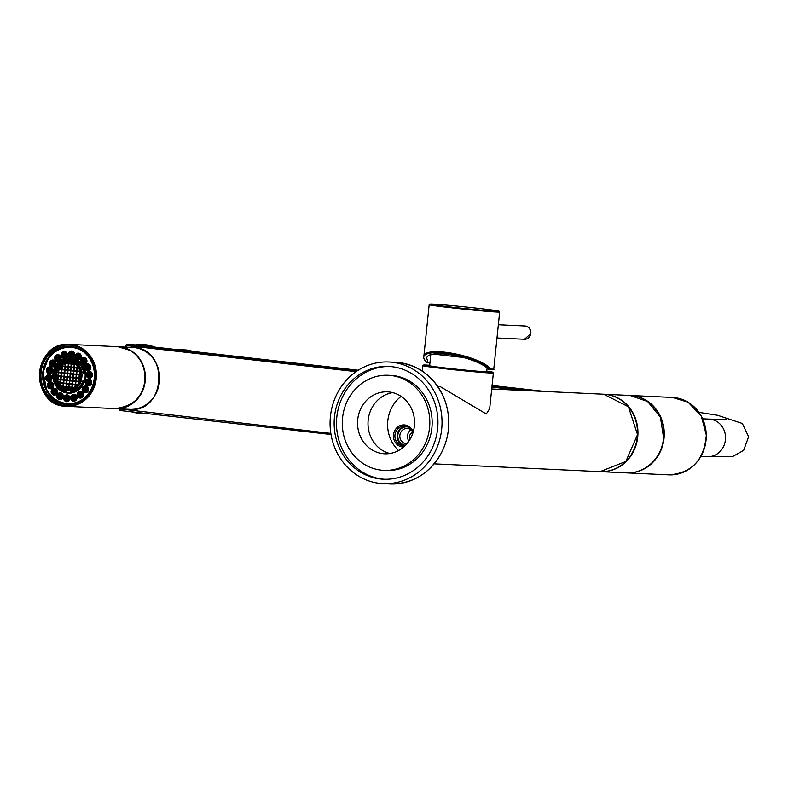 <?xml version="1.0" encoding="UTF-8"?>
<svg xmlns="http://www.w3.org/2000/svg" width="788" height="788" viewBox="0 0 788 788"><rect width="100%" height="100%" fill="white"/><g stroke="black" fill="none" stroke-linecap="round" stroke-linejoin="round"><path stroke-width="1.18" d="M410.991 429.893A7.663 7.043 -87.3 0 0 408.903 441.142M489.673 408.696L486.255 413.995L440.177 386.563L437.744 386.445M403.653 447.042A11.071 10.175 92.7 0 1 393.527 437.379A11.071 10.175 92.7 0 1 401.25 425.234A11.071 10.175 92.7 0 1 413.188 432.06M401.112 396.384A34.327 31.55 -87.3 0 0 398.57 450.559M405.534 445.279A9.21 8.461 92.7 0 1 397.822 435.262A9.21 8.461 92.7 0 1 407.199 426.938A9.21 8.461 92.7 0 1 408.391 427.165M405.623 426.16A9.968 9.161 -87.3 0 0 397.103 435.666A9.968 9.161 -87.3 0 0 404.697 445.929M412.863 433.104A9.968 9.161 -87.3 0 0 404.539 426.042A9.968 9.161 -87.3 0 0 394.946 435.262A9.968 9.161 -87.3 0 0 403.052 445.9A9.968 9.161 -87.3 0 0 403.604 445.949A9.968 9.161 -87.3 0 0 404.894 445.909M406.894 443.782A7.663 7.043 92.7 0 1 406.5 443.772A7.663 7.043 92.7 0 1 399.831 435.794A7.663 7.043 92.7 0 1 407.219 428.475A7.663 7.043 92.7 0 1 407.652 428.505A7.663 7.043 92.7 0 1 411.878 430.711M409.76 439.822C408.785 436.463 409.74 433.981 412.626 432.356M486.757 371.424A29.806 0.719 -174.1 0 1 487.831 371.749A29.806 0.719 -174.1 0 1 485.418 371.769A29.806 0.719 -174.1 0 1 452.519 368.794A29.806 0.719 -174.1 0 1 428.554 365.622A29.806 0.719 -174.1 0 1 429.667 365.524M151.788 346.75A34.327 31.55 -87.3 0 0 141.948 344.543A34.327 31.55 -87.3 0 0 135.703 344.927M131.3 411.789A34.327 31.55 -87.3 0 0 138.727 413.119A34.327 31.55 -87.3 0 0 142.431 413.05M154.537 347.065A34.327 31.55 -87.3 0 0 144.214 344.651L141.948 344.543M138.727 413.119L140.993 413.217A34.327 31.55 -87.3 0 0 143.859 413.217M149.809 346.523A33.884 31.136 -87.3 0 0 137.348 345.114M134.167 412.114A33.884 31.136 -87.3 0 0 139.23 412.685M414.37 426.042A30.998 28.496 92.7 0 1 384.603 453.789A30.998 28.496 92.7 0 1 357.585 421.491A30.998 28.496 92.7 0 1 387.499 391.853A30.998 28.496 92.7 0 1 414.37 426.042M342.553 417.876A47.605 43.764 92.7 0 1 388.277 375.265A47.605 43.764 92.7 0 1 429.765 424.87A47.605 43.764 92.7 0 1 383.825 470.377A47.605 43.764 92.7 0 1 342.553 417.876M389.853 453.504A30.998 28.496 92.7 0 1 368.183 420.093A30.998 28.496 92.7 0 1 392.7 392.621M441.684 429.145A60.893 55.968 92.7 0 1 383.204 483.655A60.893 55.968 92.7 0 1 330.142 420.201A60.893 55.968 92.7 0 1 388.898 361.988A60.893 55.968 92.7 0 1 441.684 429.145M334.467 416.951A56.47 51.9 92.7 0 1 388.691 366.42A56.47 51.9 92.7 0 1 437.892 425.254A56.47 51.9 92.7 0 1 383.411 479.222A56.47 51.9 92.7 0 1 334.467 416.951M388.277 375.265L390.631 375.374A47.605 43.764 92.7 0 1 432.11 424.978A47.605 43.764 92.7 0 1 386.179 470.485L383.825 470.377M384.583 479.271A56.47 51.9 92.7 0 1 336.821 417.059A56.47 51.9 92.7 0 1 389.873 366.489M499.671 311.979A35.43 0.857 -174.1 0 1 496.795 312.018A35.43 0.857 -174.1 0 1 457.267 308.433A35.43 0.857 -174.1 0 1 429.184 304.69L429.687 304.089L435.419 304.217C449.111 305.114 479.872 308.335 491.249 309.901L499.326 311.299L499.671 311.979L493.781 369.011A35.43 0.857 -174.1 0 1 490.944 369.05L488.806 369.483C476.641 356.925 427.904 348.02 426.702 358.126L428.12 362.579L426.702 362.411C408.913 345.124 476.011 352.748 490.225 369.641L490.944 369.05C479.311 355.339 423.205 345.075 423.806 356.737L423.806 356.737C423.323 357.309 424.18 359.151 426.367 362.244M426.702 362.411L426.209 361.692M428.12 362.579A33.214 0.798 -174.1 0 1 429.962 362.677M487.053 368.577A33.214 0.798 -174.1 0 1 487.939 368.705M490.629 369.533A33.214 0.798 -174.1 0 1 488.806 369.483M463.797 357.486A28.693 0.69 -174.1 0 1 436.946 354.452A28.693 0.69 -174.1 0 1 434.158 354.058M429.687 365.386A31.884 0.768 5.9 0 0 426.475 365.396A31.884 0.768 5.9 0 0 458.114 369.434A31.884 0.768 5.9 0 0 489.909 371.946A31.884 0.768 5.9 0 0 486.767 371.286M487.102 368.045L486.738 371.621A28.693 0.69 -174.1 0 1 467.432 370.281A28.693 0.69 -174.1 0 1 435.675 366.775A28.693 0.69 -174.1 0 1 429.647 365.721L430.77 354.836M41.075 372.33A29.097 26.743 -87.3 0 0 66.29 404.421A29.097 26.743 -87.3 0 0 94.373 376.605A29.097 26.743 -87.3 0 0 69.019 346.287A29.097 26.743 -87.3 0 0 41.075 372.33M69.886 346.346A29.097 26.743 -87.3 0 0 42.818 372.409A29.097 26.743 -87.3 0 0 67.167 404.441M64.971 359.003A17.159 15.77 92.7 0 1 65.956 358.717A17.159 15.77 92.7 0 1 70.437 358.304A17.159 15.77 92.7 0 1 71.885 358.471A17.159 15.77 92.7 0 1 76.18 359.88A17.159 15.77 92.7 0 1 77.086 360.382A17.159 15.77 92.7 0 1 82.848 366.351A17.159 15.77 92.7 0 1 81.942 385.736A17.159 15.77 92.7 0 1 56.391 385.263A17.159 15.77 92.7 0 1 64.971 359.003L64.636 358.392L65.65 358.097A17.789 16.351 92.7 0 1 70.299 357.673L71.797 357.841A17.789 16.351 92.7 0 1 76.249 359.308L77.194 359.82A17.789 16.351 92.7 0 1 80.987 387.676A17.789 16.351 92.7 0 1 55.229 384.751A17.789 16.351 92.7 0 1 64.636 358.392A3.428 3.152 92.7 0 1 61.74 356.915M71.531 404.106A28.792 26.457 92.7 0 1 46.837 390.671A28.792 26.457 92.7 0 1 43.104 372.438A28.792 26.457 92.7 0 1 48.354 358.156A28.792 26.457 92.7 0 1 74.2 347.084M66.409 399.299A1.103 1.015 92.7 0 1 66.507 397.27M59.652 397.191A1.103 1.015 92.7 0 1 59.75 395.162M53.988 392.7A1.103 1.015 92.7 0 1 54.086 390.661M50.097 386.347A1.103 1.015 92.7 0 1 50.186 384.317M48.442 378.92A1.103 1.015 92.7 0 1 48.531 376.891M49.23 371.306A1.103 1.015 92.7 0 1 49.319 369.276M52.363 364.42A1.103 1.015 92.7 0 1 52.451 362.391M57.465 359.092A1.103 1.015 92.7 0 1 57.554 357.062M63.917 355.979A1.103 1.015 92.7 0 1 64.005 353.94M70.94 355.437A1.103 1.015 92.7 0 1 71.038 353.408M77.697 357.545A1.103 1.015 92.7 0 1 77.795 355.516M83.361 362.037A1.103 1.015 92.7 0 1 83.459 360.008M87.261 368.39A1.103 1.015 92.7 0 1 87.35 366.361M88.916 375.817A1.103 1.015 92.7 0 1 89.005 373.788M88.128 383.431A1.103 1.015 92.7 0 1 88.217 381.402M84.996 390.316A1.103 1.015 92.7 0 1 85.084 388.287M79.893 395.645A1.103 1.015 92.7 0 1 79.982 393.616M73.442 398.758A1.103 1.015 92.7 0 1 73.53 396.728M65.956 358.717L65.65 358.097A3.428 3.152 92.7 0 0 65.601 351.812A3.428 3.152 92.7 0 0 61.937 352.807M68.773 356.373A3.428 3.152 92.7 0 0 70.299 357.673L70.437 358.304M71.885 358.471L71.797 357.841A3.428 3.152 92.7 0 0 72.624 351.271A3.428 3.152 92.7 0 0 68.96 352.266M75.53 358.481A3.428 3.152 92.7 0 0 76.249 359.308L76.18 359.88M77.086 360.382L77.194 359.82A3.428 3.152 92.7 0 0 79.381 353.379A3.428 3.152 92.7 0 0 75.717 354.373M70.762 391.961L70.851 391.055A15.721 14.45 92.7 0 0 83.095 380.328L83.922 380.427A16.607 15.268 92.7 0 1 70.762 391.961M84.602 373.817L83.774 373.729A15.721 14.45 92.7 0 0 74.013 360.5L74.102 359.594A16.607 15.268 92.7 0 1 84.602 373.817M84.464 380.397L83.095 380.328M73.126 359.87L67.945 359.811L68.034 358.904A16.607 15.268 92.7 0 0 54.874 370.439L55.505 370.508M62.41 361.731A15.721 14.45 92.7 0 1 67.945 359.811M54.786 376.999L53.673 376.95M66.34 392.296L66.527 390.454L64.783 390.365L64.695 391.272A16.607 15.268 92.7 0 1 54.195 377.048L54.796 377.117M71.954 390.887A15.721 14.45 92.7 0 1 70.467 390.336M71.856 360.697A15.721 14.45 92.7 0 1 74.042 360.175M66.527 390.454L68.812 390.878M64.783 390.365A15.721 14.45 92.7 0 1 61.159 388.415M82.76 381.303L80.849 381.215A14.834 13.632 -87.3 0 0 81.755 372.497L82.11 372.537A15.169 13.948 92.7 0 0 73.885 361.396L73.806 361.741A14.834 13.632 -87.3 0 0 69.048 360.559A14.834 13.632 -87.3 0 0 65.808 360.835L67.709 360.569M65.808 360.835A14.834 13.632 -87.3 0 0 55.849 369.552L55.574 369.523A15.169 13.948 92.7 0 1 65.877 360.49M73.885 361.396L76.2 361.505M82.11 372.537L83.636 372.616M55.849 369.552A14.834 13.632 -87.3 0 0 54.953 378.27L54.667 378.23A15.169 13.948 92.7 0 0 62.892 389.37L62.892 389.026A14.834 13.632 -87.3 0 0 67.66 390.208A14.834 13.632 -87.3 0 0 70.9 389.932A14.834 13.632 -87.3 0 0 80.849 381.215L81.203 381.254A15.169 13.948 92.7 0 1 70.9 390.287L73.668 390.415M81.203 381.254L82.76 381.323M62.892 389.37L63.838 389.42M74.023 360.362A15.504 14.243 -87.3 0 0 72.329 360.717M70.94 390.356A15.504 14.243 -87.3 0 0 72.329 390.799M70.565 374.044L70.25 377.127L72.88 377.432L73.195 374.349L70.565 374.044M67.325 373.679L64.695 373.384L64.38 376.467L67.01 376.762L67.325 373.679M60.893 376.516L60.597 379.373L57.967 379.077L58.263 376.211L60.893 376.516M66.665 380.062L64.035 379.767L64.34 376.9L66.97 377.206L66.665 380.062M66.33 383.372L63.7 383.066L63.995 380.21L66.625 380.505L66.33 383.372M65.985 386.672L63.355 386.376L63.651 383.51L66.281 383.805L65.985 386.672M63.631 379.717L61.001 379.422L61.297 376.556L63.927 376.861L63.631 379.717M63.296 383.027L60.666 382.722L60.962 379.865L63.592 380.161L63.296 383.027M61.306 372.547L58.676 372.251L58.972 369.385L61.602 369.68L61.306 372.547M67.669 370.38L67.374 373.236L64.744 372.941L65.04 370.074L67.669 370.38M68.014 367.07L67.719 369.936L65.089 369.631L65.384 366.775L68.014 367.07M68.349 363.77L68.054 366.637L65.424 366.331L65.719 363.475L68.349 363.77M61.661 373.029L64.291 373.335L63.976 376.418L61.346 376.112L61.661 373.029M64.636 370.035L64.34 372.891L61.71 372.596L62.006 369.73L64.636 370.035M64.98 366.725L64.685 369.592L62.055 369.286L62.35 366.43L64.98 366.725M58.627 372.685L61.257 372.99L60.942 376.073L58.312 375.768L58.627 372.685M76.269 378.26L78.898 378.555L78.603 381.422L75.973 381.126L76.269 378.26M69.117 384.13L68.822 386.997L66.389 386.721L66.684 383.854L69.117 384.13M67.374 377.245L69.797 377.521L69.502 380.387L67.078 380.111L67.374 377.245M67.029 380.555L69.452 380.831L69.157 383.687L66.734 383.411L67.029 380.555M69.905 380.437L70.201 377.57L72.831 377.866L72.535 380.732L69.905 380.437L72.555 380.555M69.561 383.736L69.856 380.87L72.486 381.175L72.191 384.032L69.561 383.736L72.21 383.864M69.226 387.036L69.521 384.18L72.151 384.475L71.856 387.341L69.226 387.036L71.875 387.164M72.939 380.781L73.235 377.915L75.865 378.21L75.569 381.077L72.939 380.781L75.589 380.899M72.604 384.081L72.9 381.215L75.53 381.52L75.234 384.377L72.604 384.081L75.244 384.209M76.682 374.3L76.978 371.434L79.608 371.729L79.312 374.596L76.682 374.3L79.332 374.418M68.763 363.82L71.186 364.095L70.89 366.952L68.467 366.676L68.763 363.82M67.738 373.729L70.162 374.005L69.846 377.088L67.413 376.812L67.738 373.729M70.506 370.695L70.211 373.561L67.778 373.285L68.073 370.419L70.506 370.695M70.841 367.395L70.546 370.261L68.123 369.986L68.418 367.119L70.841 367.395M70.91 370.744L73.54 371.04L73.245 373.906L70.615 373.611L70.91 370.744M71.245 367.444L73.875 367.74L73.579 370.606L70.95 370.301L71.245 367.444M71.59 364.135L74.22 364.44L73.924 367.297L71.294 367.001L71.59 364.135M73.284 377.472L73.599 374.389L76.229 374.694L75.914 377.777L73.284 377.472L75.934 377.6M73.944 371.089L76.574 371.384L76.278 374.251L73.648 373.955L73.944 371.089M74.279 367.789L76.909 368.085L76.613 370.951L73.983 370.646L74.279 367.789M76.318 377.816L76.633 374.733L79.263 375.039L78.948 378.122L76.318 377.816L78.967 377.945M80.465 378.289L79.352 378.161L79.667 375.078L80.78 375.206M80.77 374.763L79.716 374.645L80.356 371.818M79.785 370.035L79.657 371.296L77.027 370.99L77.323 368.134L78.958 368.321M78.672 367.838L77.362 367.691L77.51 366.262M77.145 365.849L76.958 367.641L74.328 367.346L74.624 364.48L75.806 364.617M74.308 363.603L71.639 363.701L71.757 362.539M71.353 362.431L71.235 363.652L68.802 363.376L68.93 362.116A13.288 12.214 -87.3 0 0 68.526 362.125L68.398 363.327L65.818 362.549A13.288 12.214 -87.3 0 0 65.394 362.667L64.724 362.913A13.288 12.214 -87.3 0 0 63.917 363.268L65.315 363.426L65.02 366.282L62.39 365.987L62.597 364.007A13.288 12.214 -87.3 0 0 62.154 364.302L61.986 365.937L60.449 365.77A13.288 12.214 -87.3 0 0 60.075 366.174L61.947 366.381L61.651 369.247L59.021 368.942L59.189 367.267A13.288 12.214 -87.3 0 0 58.706 367.996L58.214 368.853A13.288 12.214 -87.3 0 0 57.997 369.276L58.568 369.336L58.273 372.202L56.992 372.054A13.288 12.214 -87.3 0 0 56.894 372.488L58.223 372.645L57.908 375.728L56.578 375.571A13.288 12.214 -87.3 0 0 56.578 376.024L57.859 376.162L57.563 379.028L56.992 378.959A13.288 12.214 -87.3 0 0 57.12 379.422L57.425 380.377A13.288 12.214 -87.3 0 0 57.751 381.195L57.928 379.511L60.558 379.816L60.262 382.673L58.391 382.466A13.288 12.214 -87.3 0 0 58.676 382.938L60.213 383.116L60.046 384.751A13.288 12.214 -87.3 0 0 60.41 385.145L60.617 383.165L63.247 383.461L62.951 386.327L61.553 386.169A13.288 12.214 -87.3 0 0 62.272 386.691L62.873 387.075A13.288 12.214 -87.3 0 0 63.257 387.302L65.946 387.115L65.818 388.317A13.288 12.214 -87.3 0 0 66.212 388.415L66.35 387.154L68.773 387.43L68.645 388.681M69.058 388.671L69.177 387.479L71.767 388.198M72.191 388.06L72.683 387.873M73.481 387.519L72.26 387.381L72.555 384.524L75.185 384.82L74.998 386.642M75.441 386.327L75.589 384.869L76.928 385.017M77.303 384.613L75.638 384.426L75.934 381.559L78.564 381.865L78.426 383.155M79.361 381.51L79.302 378.604L80.366 378.723M69.708 362.155L68.93 362.116M68.467 362.667L65.818 362.549M65.365 362.943L64.724 362.913M65.246 364.125L62.597 364.007M61.996 365.839L60.449 365.77M61.838 367.395L59.189 367.267M58.282 372.113L56.992 372.054M57.918 375.64L56.578 375.571M57.573 378.989L56.992 378.959M60.4 381.313L57.751 381.195M60.272 382.554L58.391 382.466M63.06 385.273L60.41 385.145M62.961 386.228L61.553 386.169M65.906 387.42L63.257 387.302M68.664 388.523L66.212 388.415M60.617 379.195L57.967 379.077M67.029 376.585L64.38 376.467M68.832 386.829L66.389 386.721M69.856 376.92L67.413 376.812M69.521 380.23L67.078 380.111M69.177 383.529L66.734 383.411M66.684 379.885L64.035 379.767M66.35 383.195L63.7 383.066M66.005 386.494L63.355 386.376M63.995 376.24L61.346 376.112M63.651 379.54L61.001 379.422M63.316 382.85L60.666 382.722M60.962 375.896L58.312 375.768M61.326 372.369L58.676 372.251M71.245 363.485L68.802 363.376M70.91 366.794L68.467 366.676M70.221 373.394L67.778 373.285M70.565 370.094L68.123 369.986M67.394 373.059L64.744 372.941M67.738 369.759L65.089 369.631M68.073 366.459L65.424 366.331M68.418 363.15L65.768 363.032M64.36 372.714L61.71 372.596M64.705 369.414L62.055 369.286M65.04 366.115L62.39 365.987M61.661 369.07L59.021 368.942M78.623 381.244L75.973 381.126M72.9 377.255L70.25 377.127M73.639 387.45L72.26 387.381M77.391 384.505L75.638 384.426M80.475 378.22L79.352 378.161M80.76 374.694L79.716 374.645M73.264 373.729L70.615 373.611M73.599 370.429L70.95 370.301M73.944 367.119L71.294 367.001M74.289 363.82L71.639 363.701M76.298 374.073L73.648 373.955M76.633 370.774L73.983 370.646M76.978 367.474L74.328 367.346M79.667 371.118L77.027 370.99M78.613 367.75L77.362 367.691M434.119 463.866L600.082 471.648A38.75 35.618 -87.3 0 0 637.472 434.602A38.75 35.618 -87.3 0 0 603.707 394.227L491.712 388.976M489.673 408.716L493.367 372.97A35.43 0.857 -174.1 0 1 458.035 370.183A35.43 0.857 -174.1 0 1 422.88 365.691L422.319 371.158M493.367 372.97L492.746 372.172L486.787 371.148A34.77 0.837 -174.1 0 1 481.025 371.66A34.77 0.837 -174.1 0 1 435.232 366.932A34.77 0.837 -174.1 0 1 429.696 365.248L424.161 365.002L422.88 365.691M668.835 474.869L626.618 472.889A38.75 35.618 -87.3 0 0 626.834 472.899A38.75 35.618 -87.3 0 0 664.264 433.085A38.75 35.618 -87.3 0 0 630.459 395.478A38.75 35.618 -87.3 0 0 630.242 395.468L672.46 397.447L688.111 402.225L701.251 415.985L706.314 435.065C704.295 459.946 691.805 473.214 668.835 474.869A38.75 35.618 -87.3 0 0 706.265 435.055A38.75 35.618 -87.3 0 0 672.46 397.447M129.734 409.366C166.445 412.991 169.528 347.262 132.64 347.429A30.998 28.496 -87.3 0 1 159.649 379.737A30.998 28.496 -87.3 0 1 129.734 409.366L113.502 408.539A30.998 28.496 -87.3 0 0 115.452 408.696A30.998 28.496 -87.3 0 0 145.189 381.274A30.998 28.496 -87.3 0 0 122.396 347.272M184.924 349.882L192.567 351.389A30.998 28.496 -87.3 0 0 185.968 349.951A30.998 28.496 -87.3 0 0 184.924 349.882L175.36 349.439M388.898 361.988L395.606 362.303A60.893 55.968 92.7 0 1 448.392 429.46A60.893 55.968 92.7 0 1 389.912 483.97L383.204 483.655M496.253 311.29A34.77 0.837 -174.1 0 1 436.769 305.311A34.77 0.837 -174.1 0 1 460.468 306.424A34.77 0.837 -174.1 0 1 496.253 311.29M525.084 325.986L528.364 327.207L530.491 330.113L530.866 333.531L524.453 339.264A6.639 6.107 -87.3 0 0 524.749 339.264A6.639 6.107 -87.3 0 0 530.876 332.753A6.639 6.107 -87.3 0 0 525.084 325.986L498.351 324.735M125.913 347.114L126.08 345.489A1.103 1.015 -87.3 0 1 127.144 344.474A1.103 1.103 0 0 0 125.991 345.469L126.08 345.469M330.842 433.4L119.53 408.893M120.111 408.913L120.367 410.538A1.103 1.015 92.7 0 1 119.48 409.346M120.377 410.548L331.019 434.503L120.377 410.548A1.103 1.103 0 0 1 119.392 409.327L119.441 408.883M135.073 344.849L358.215 370.232L135.053 344.849A1.103 1.015 -87.3 0 0 134.925 344.839M492.076 385.46L544.892 391.469L492.076 385.46M126.494 347.144L126.661 345.558L356.077 371.66M491.909 387.105L519.962 390.296M125.824 347.114L125.991 345.469L127.203 344.484L357.525 370.675M492.027 385.982L537.052 391.104M127.203 344.484L135.053 344.849A1.103 1.103 0 0 0 134.984 344.849L127.144 344.474A1.103 1.015 -87.3 0 1 127.203 344.484M626.401 472.879L600.298 471.657A38.75 35.618 -87.3 0 0 600.515 471.667A38.75 35.618 -87.3 0 0 637.728 436.985A38.75 35.618 -87.3 0 0 604.14 394.246A38.75 35.618 -87.3 0 0 603.923 394.236L630.026 395.458L647.628 401.506L660.452 417.335L663.644 438.197C662.068 450.825 656.305 460.547 646.347 467.373C640.181 471.322 633.532 473.164 626.401 472.879A38.75 35.618 -87.3 0 0 663.614 438.197A38.75 35.618 -87.3 0 0 630.026 395.458M700.916 456.419L707.358 456.715A18.823 17.297 -87.3 0 0 725.512 438.729A18.823 17.297 -87.3 0 0 709.111 419.118L702.679 418.812M96.234 378.585A30.998 28.496 -87.3 0 0 69.364 344.395A30.998 28.496 -87.3 0 0 39.449 374.034A30.998 28.496 -87.3 0 0 66.468 406.332A30.998 28.496 -87.3 0 0 96.234 378.585M144.775 380.86A30.998 28.496 -87.3 0 0 117.904 346.671L69.364 344.395C32.663 340.78 29.58 406.5 66.468 406.332L114.999 408.608A30.998 28.496 -87.3 0 0 144.775 380.86M95.368 378.506A30.338 27.885 -87.3 0 0 56.5 347.646A30.338 27.885 -87.3 0 0 51.102 399.9A30.338 27.885 -87.3 0 0 95.368 378.506M81.725 399.969A28.161 25.886 92.7 0 1 54.835 398.955A28.161 25.886 92.7 0 1 43.498 372.497A28.161 25.886 92.7 0 1 83.971 352.157M71.462 395.596A3.428 3.152 92.7 0 1 77.027 398.117A3.428 3.152 92.7 0 1 71.265 399.693M77.913 392.473A3.428 3.152 92.7 0 1 83.479 395.005A3.428 3.152 92.7 0 1 77.717 396.581M83.016 387.154A3.428 3.152 92.7 0 1 88.581 389.676A3.428 3.152 92.7 0 1 82.819 391.252M86.148 380.269A3.428 3.152 92.7 0 1 91.713 382.791A3.428 3.152 92.7 0 1 85.951 384.367M86.936 372.655A3.428 3.152 92.7 0 1 92.501 375.177A3.428 3.152 92.7 0 1 86.739 376.753M85.281 365.218A3.428 3.152 92.7 0 1 90.847 367.75A3.428 3.152 92.7 0 1 85.084 369.326M81.381 358.875A3.428 3.152 92.7 0 1 86.946 361.396A3.428 3.152 92.7 0 1 81.194 362.972M55.485 355.93A3.428 3.152 92.7 0 1 61.05 358.451A3.428 3.152 92.7 0 1 55.288 360.027M50.383 361.249A3.428 3.152 92.7 0 1 55.948 363.78A3.428 3.152 92.7 0 1 50.186 365.356M47.25 368.134A3.428 3.152 92.7 0 1 52.816 370.665A3.428 3.152 92.7 0 1 47.053 372.241M46.462 375.758A3.428 3.152 92.7 0 1 52.028 378.279A3.428 3.152 92.7 0 1 46.265 379.855M48.117 383.185A3.428 3.152 92.7 0 1 53.682 385.706A3.428 3.152 92.7 0 1 47.92 387.282M52.008 389.528A3.428 3.152 92.7 0 1 57.573 392.06A3.428 3.152 92.7 0 1 51.821 393.636M57.672 394.03A3.428 3.152 92.7 0 1 63.237 396.551A3.428 3.152 92.7 0 1 57.485 398.127M64.429 396.137A3.428 3.152 92.7 0 1 69.994 398.659A3.428 3.152 92.7 0 1 64.242 400.235M67.088 398.383A1.103 1.015 92.7 0 1 65.059 398.216A1.103 1.015 92.7 0 1 66.123 397.162A1.103 1.015 92.7 0 1 67.088 398.383M68.605 398.551A2.768 2.541 92.7 0 1 63.532 398.147A2.768 2.541 92.7 0 1 66.202 395.497A2.768 2.541 92.7 0 1 68.605 398.551M66.468 395.527A2.768 2.541 92.7 0 1 69.127 398.58A2.768 2.541 92.7 0 1 66.212 401.033M67.738 398.472A2.108 1.931 92.7 0 1 64.665 399.959A2.108 1.931 92.7 0 1 65.04 396.334A2.108 1.931 92.7 0 1 67.738 398.472M67.433 398.442A1.773 1.625 92.7 0 1 64.852 399.683A1.773 1.625 92.7 0 1 65.168 396.64A1.773 1.625 92.7 0 1 67.433 398.442M60.331 396.275A1.103 1.015 92.7 0 1 58.302 396.108A1.103 1.015 92.7 0 1 59.376 395.054A1.103 1.015 92.7 0 1 60.331 396.275M61.848 396.453A2.768 2.541 92.7 0 1 56.775 396.039A2.768 2.541 92.7 0 1 59.455 393.399A2.768 2.541 92.7 0 1 61.848 396.453M59.711 393.419A2.768 2.541 92.7 0 1 62.37 396.472A2.768 2.541 92.7 0 1 59.455 398.925M60.981 396.364A2.108 1.931 92.7 0 1 57.908 397.851A2.108 1.931 92.7 0 1 58.282 394.227A2.108 1.931 92.7 0 1 60.981 396.364M60.676 396.334A1.773 1.625 92.7 0 1 58.095 397.585A1.773 1.625 92.7 0 1 58.41 394.532A1.773 1.625 92.7 0 1 60.676 396.334M54.667 391.774A1.103 1.015 92.7 0 1 52.638 391.616A1.103 1.015 92.7 0 1 53.702 390.553A1.103 1.015 92.7 0 1 54.667 391.774M56.184 391.951A2.768 2.541 92.7 0 1 51.112 391.547A2.768 2.541 92.7 0 1 53.781 388.898A2.768 2.541 92.7 0 1 56.184 391.951M54.047 388.927A2.768 2.541 92.7 0 1 56.706 391.971A2.768 2.541 92.7 0 1 53.791 394.424M55.318 391.872A2.108 1.931 92.7 0 1 52.244 393.35A2.108 1.931 92.7 0 1 52.619 389.725A2.108 1.931 92.7 0 1 55.318 391.872M55.012 391.833A1.773 1.625 92.7 0 1 52.422 393.084A1.773 1.625 92.7 0 1 52.737 390.03A1.773 1.625 92.7 0 1 55.012 391.833M50.767 385.43A1.103 1.015 92.7 0 1 48.748 385.273A1.103 1.015 92.7 0 1 49.811 384.209A1.103 1.015 92.7 0 1 50.767 385.43M52.284 385.608A2.768 2.541 92.7 0 1 47.221 385.194A2.768 2.541 92.7 0 1 49.89 382.554A2.768 2.541 92.7 0 1 52.284 385.608M50.146 382.574A2.768 2.541 92.7 0 1 52.816 385.627A2.768 2.541 92.7 0 1 49.89 388.08M51.417 385.519A2.108 1.931 92.7 0 1 48.354 387.006A2.108 1.931 92.7 0 1 48.728 383.382A2.108 1.931 92.7 0 1 51.417 385.519M51.121 385.49A1.773 1.625 92.7 0 1 48.531 386.741A1.773 1.625 92.7 0 1 48.846 383.687A1.773 1.625 92.7 0 1 51.121 385.49M49.122 378.004A1.103 1.015 92.7 0 1 47.093 377.836A1.103 1.015 92.7 0 1 48.157 376.782A1.103 1.015 92.7 0 1 49.122 378.004M50.639 378.171A2.768 2.541 92.7 0 1 45.566 377.767A2.768 2.541 92.7 0 1 48.235 375.118A2.768 2.541 92.7 0 1 50.639 378.171M48.492 375.147A2.768 2.541 92.7 0 1 51.161 378.201A2.768 2.541 92.7 0 1 48.235 380.653M49.762 378.092A2.108 1.931 92.7 0 1 46.699 379.58A2.108 1.931 92.7 0 1 47.073 375.955A2.108 1.931 92.7 0 1 49.762 378.092M49.467 378.063A1.773 1.625 92.7 0 1 46.876 379.304A1.773 1.625 92.7 0 1 47.191 376.26A1.773 1.625 92.7 0 1 49.467 378.063M49.9 370.38A1.103 1.015 92.7 0 1 47.881 370.222A1.103 1.015 92.7 0 1 48.945 369.168A1.103 1.015 92.7 0 1 49.9 370.38M51.427 370.557A2.768 2.541 92.7 0 1 46.354 370.153A2.768 2.541 92.7 0 1 49.023 367.504A2.768 2.541 92.7 0 1 51.427 370.557M49.28 367.533A2.768 2.541 92.7 0 1 51.949 370.577A2.768 2.541 92.7 0 1 49.023 373.029M50.55 370.478A2.108 1.931 92.7 0 1 47.487 371.956A2.108 1.931 92.7 0 1 47.861 368.341A2.108 1.931 92.7 0 1 50.55 370.478M50.255 370.439A1.773 1.625 92.7 0 1 47.664 371.69A1.773 1.625 92.7 0 1 47.979 368.636A1.773 1.625 92.7 0 1 50.255 370.439M53.042 363.495A1.103 1.015 92.7 0 1 51.013 363.337A1.103 1.015 92.7 0 1 52.077 362.273A1.103 1.015 92.7 0 1 53.042 363.495M54.559 363.672A2.768 2.541 92.7 0 1 49.486 363.268A2.768 2.541 92.7 0 1 52.156 360.618A2.768 2.541 92.7 0 1 54.559 363.672M52.412 360.648A2.768 2.541 92.7 0 1 55.081 363.692A2.768 2.541 92.7 0 1 52.156 366.144M53.682 363.593A2.108 1.931 92.7 0 1 50.619 365.071A2.108 1.931 92.7 0 1 50.993 361.456A2.108 1.931 92.7 0 1 53.682 363.593M53.387 363.554A1.773 1.625 92.7 0 1 50.796 364.805A1.773 1.625 92.7 0 1 51.112 361.751A1.773 1.625 92.7 0 1 53.387 363.554M58.135 358.176A1.103 1.015 92.7 0 1 56.115 358.018A1.103 1.015 92.7 0 1 57.179 356.954A1.103 1.015 92.7 0 1 58.135 358.176M59.652 358.353A2.768 2.541 92.7 0 1 54.589 357.939A2.768 2.541 92.7 0 1 57.258 355.299A2.768 2.541 92.7 0 1 59.652 358.353M57.514 355.319A2.768 2.541 92.7 0 1 60.184 358.373A2.768 2.541 92.7 0 1 57.258 360.825M58.785 358.264A2.108 1.931 92.7 0 1 55.721 359.752A2.108 1.931 92.7 0 1 56.096 356.127A2.108 1.931 92.7 0 1 58.785 358.264M58.479 358.235A1.773 1.625 92.7 0 1 55.899 359.486A1.773 1.625 92.7 0 1 56.214 356.432A1.773 1.625 92.7 0 1 58.479 358.235M64.596 355.053A1.103 1.015 92.7 0 1 62.567 354.896A1.103 1.015 92.7 0 1 63.631 353.832A1.103 1.015 92.7 0 1 64.596 355.053M66.113 355.23A2.768 2.541 92.7 0 1 61.04 354.827A2.768 2.541 92.7 0 1 63.71 352.177A2.768 2.541 92.7 0 1 66.113 355.23M63.976 352.206A2.768 2.541 92.7 0 1 66.635 355.25A2.768 2.541 92.7 0 1 63.71 357.703M65.237 355.152A2.108 1.931 92.7 0 1 62.173 356.629A2.108 1.931 92.7 0 1 62.547 353.004A2.108 1.931 92.7 0 1 65.237 355.152M64.941 355.112A1.773 1.625 92.7 0 1 62.35 356.363A1.773 1.625 92.7 0 1 62.666 353.31A1.773 1.625 92.7 0 1 64.941 355.112M71.619 354.521A1.103 1.015 92.7 0 1 69.59 354.354A1.103 1.015 92.7 0 1 70.664 353.3A1.103 1.015 92.7 0 1 71.619 354.521M73.136 354.689A2.768 2.541 92.7 0 1 68.063 354.285A2.768 2.541 92.7 0 1 70.743 351.635A2.768 2.541 92.7 0 1 73.136 354.689M70.999 351.665A2.768 2.541 92.7 0 1 73.658 354.718A2.768 2.541 92.7 0 1 70.743 357.161M72.269 354.61A2.108 1.931 92.7 0 1 69.196 356.097A2.108 1.931 92.7 0 1 69.571 352.472A2.108 1.931 92.7 0 1 72.269 354.61M71.964 354.57A1.773 1.625 92.7 0 1 69.383 355.821A1.773 1.625 92.7 0 1 69.699 352.778A1.773 1.625 92.7 0 1 71.964 354.57M78.376 356.629A1.103 1.015 92.7 0 1 76.347 356.462A1.103 1.015 92.7 0 1 77.411 355.408A1.103 1.015 92.7 0 1 78.376 356.629M79.893 356.797A2.768 2.541 92.7 0 1 74.821 356.393A2.768 2.541 92.7 0 1 77.49 353.743A2.768 2.541 92.7 0 1 79.893 356.797M77.756 353.773A2.768 2.541 92.7 0 1 80.415 356.826A2.768 2.541 92.7 0 1 77.5 359.269M79.027 356.718A2.108 1.931 92.7 0 1 75.953 358.195A2.108 1.931 92.7 0 1 76.328 354.58A2.108 1.931 92.7 0 1 79.027 356.718M78.721 356.678A1.773 1.625 92.7 0 1 76.131 357.929A1.773 1.625 92.7 0 1 76.446 354.876A1.773 1.625 92.7 0 1 78.721 356.678M84.04 361.121A1.103 1.015 92.7 0 1 82.011 360.963A1.103 1.015 92.7 0 1 83.085 359.899A1.103 1.015 92.7 0 1 84.04 361.121M85.557 361.298A2.768 2.541 92.7 0 1 80.484 360.884A2.768 2.541 92.7 0 1 83.164 358.244A2.768 2.541 92.7 0 1 85.557 361.298M83.42 358.264A2.768 2.541 92.7 0 1 86.079 361.318A2.768 2.541 92.7 0 1 83.164 363.77M84.69 361.209A2.108 1.931 92.7 0 1 81.617 362.697A2.108 1.931 92.7 0 1 81.991 359.072A2.108 1.931 92.7 0 1 84.69 361.209M84.385 361.18A1.773 1.625 92.7 0 1 81.804 362.431A1.773 1.625 92.7 0 1 82.119 359.377A1.773 1.625 92.7 0 1 84.385 361.18M87.941 367.464A1.103 1.015 92.7 0 1 85.912 367.306A1.103 1.015 92.7 0 1 86.975 366.253A1.103 1.015 92.7 0 1 87.941 367.464M89.458 367.641A2.768 2.541 92.7 0 1 84.385 367.238A2.768 2.541 92.7 0 1 87.054 364.588A2.768 2.541 92.7 0 1 89.458 367.641M87.31 364.617A2.768 2.541 92.7 0 1 89.98 367.661A2.768 2.541 92.7 0 1 87.054 370.114M88.581 367.563A2.108 1.931 92.7 0 1 85.518 369.04A2.108 1.931 92.7 0 1 85.892 365.425A2.108 1.931 92.7 0 1 88.581 367.563M88.286 367.523A1.773 1.625 92.7 0 1 85.695 368.774A1.773 1.625 92.7 0 1 86.01 365.721A1.773 1.625 92.7 0 1 88.286 367.523M89.586 374.901A1.103 1.015 92.7 0 1 87.567 374.733A1.103 1.015 92.7 0 1 88.63 373.679A1.103 1.015 92.7 0 1 89.586 374.901M91.103 375.068A2.768 2.541 92.7 0 1 86.04 374.664A2.768 2.541 92.7 0 1 88.709 372.015A2.768 2.541 92.7 0 1 91.103 375.068M88.965 372.044A2.768 2.541 92.7 0 1 91.635 375.098A2.768 2.541 92.7 0 1 88.709 377.55M90.236 374.989A2.108 1.931 92.7 0 1 87.172 376.477A2.108 1.931 92.7 0 1 87.547 372.852A2.108 1.931 92.7 0 1 90.236 374.989M89.94 374.96A1.773 1.625 92.7 0 1 87.35 376.201A1.773 1.625 92.7 0 1 87.665 373.157A1.773 1.625 92.7 0 1 89.94 374.96M88.808 382.515A1.103 1.015 92.7 0 1 86.778 382.357A1.103 1.015 92.7 0 1 87.842 381.293A1.103 1.015 92.7 0 1 88.808 382.515M90.325 382.692A2.768 2.541 92.7 0 1 85.252 382.279A2.768 2.541 92.7 0 1 87.921 379.639A2.768 2.541 92.7 0 1 90.325 382.692M88.177 379.658A2.768 2.541 92.7 0 1 90.847 382.712A2.768 2.541 92.7 0 1 87.921 385.165M89.448 382.604A2.108 1.931 92.7 0 1 86.385 384.091A2.108 1.931 92.7 0 1 86.759 380.466A2.108 1.931 92.7 0 1 89.448 382.604M89.152 382.574A1.773 1.625 92.7 0 1 86.562 383.825A1.773 1.625 92.7 0 1 86.877 380.771A1.773 1.625 92.7 0 1 89.152 382.574M85.665 389.4A1.103 1.015 92.7 0 1 83.646 389.242A1.103 1.015 92.7 0 1 84.71 388.179A1.103 1.015 92.7 0 1 85.665 389.4M87.182 389.577A2.768 2.541 92.7 0 1 82.119 389.164A2.768 2.541 92.7 0 1 84.789 386.524A2.768 2.541 92.7 0 1 87.182 389.577M85.045 386.544A2.768 2.541 92.7 0 1 87.714 389.597A2.768 2.541 92.7 0 1 84.789 392.05M86.316 389.489A2.108 1.931 92.7 0 1 83.252 390.976A2.108 1.931 92.7 0 1 83.627 387.351A2.108 1.931 92.7 0 1 86.316 389.489M86.02 389.459A1.773 1.625 92.7 0 1 83.43 390.71A1.773 1.625 92.7 0 1 83.745 387.657A1.773 1.625 92.7 0 1 86.02 389.459M80.573 394.729A1.103 1.015 92.7 0 1 78.544 394.561A1.103 1.015 92.7 0 1 79.608 393.507A1.103 1.015 92.7 0 1 80.573 394.729M82.09 394.896A2.768 2.541 92.7 0 1 77.017 394.493A2.768 2.541 92.7 0 1 79.687 391.843A2.768 2.541 92.7 0 1 82.09 394.896M79.952 391.872A2.768 2.541 92.7 0 1 82.612 394.926A2.768 2.541 92.7 0 1 79.687 397.369M81.213 394.818A2.108 1.931 92.7 0 1 78.15 396.295A2.108 1.931 92.7 0 1 78.524 392.68A2.108 1.931 92.7 0 1 81.213 394.818M80.918 394.778A1.773 1.625 92.7 0 1 78.327 396.029A1.773 1.625 92.7 0 1 78.642 392.976A1.773 1.625 92.7 0 1 80.918 394.778M74.111 397.841A1.103 1.015 92.7 0 1 72.082 397.684A1.103 1.015 92.7 0 1 73.156 396.62A1.103 1.015 92.7 0 1 74.111 397.841M75.628 398.019A2.768 2.541 92.7 0 1 70.565 397.605A2.768 2.541 92.7 0 1 73.235 394.965A2.768 2.541 92.7 0 1 75.628 398.019M73.491 394.995A2.768 2.541 92.7 0 1 76.16 398.038A2.768 2.541 92.7 0 1 73.235 400.491M74.761 397.93A2.108 1.931 92.7 0 1 71.698 399.418A2.108 1.931 92.7 0 1 72.072 395.793A2.108 1.931 92.7 0 1 74.761 397.93M74.456 397.901A1.773 1.625 92.7 0 1 71.875 399.152A1.773 1.625 92.7 0 1 72.191 396.098A1.773 1.625 92.7 0 1 74.456 397.901M69.856 358.274L69.689 359.889M81.755 372.497A14.834 13.632 -87.3 0 0 73.806 361.741M54.953 378.27A14.834 13.632 -87.3 0 0 62.892 389.026M66.921 389.252A13.948 12.825 -87.3 0 0 80.11 369.7A13.948 12.825 -87.3 0 0 58.036 367.188A13.948 12.825 -87.3 0 0 66.921 389.252M67.246 388.612A13.288 12.214 -87.3 0 0 67.995 388.671A13.288 12.214 -87.3 0 0 80.809 375.965A13.288 12.214 -87.3 0 0 69.236 362.125A13.288 12.214 -87.3 0 0 56.44 374.418A13.288 12.214 -87.3 0 0 67.246 388.612M600.082 471.648L625.82 461.482L637.531 434.602L628.381 406.746L603.707 394.227M132.64 347.429L119.855 346.838M395.606 362.303C418.763 364.44 435.134 376.969 444.718 399.89C451.081 418.113 449.958 435.843 441.339 453.07C429.46 473.795 412.311 484.088 389.912 483.97M429.184 304.69L423.806 356.737M493.781 369.011C494.647 369.621 493.475 369.838 490.264 369.641M524.759 339.264L496.982 337.973M707.358 456.715L732.761 456.459L743.655 450.401L748.6 436.719L742.345 423.481L717.671 415.315L698.995 412.38M709.111 419.118L726.043 419.443M117.904 346.671L130.434 350.493C140.855 357.447 145.652 367.563 144.834 380.86C142.953 397.172 133.005 406.421 114.999 408.608M66.724 395.527L66.202 395.497C63.03 396.443 62.941 398.285 65.946 401.033L66.468 401.053M66.025 399.368L67.029 398.383L66.123 397.162M59.977 393.419L59.455 393.399C56.273 394.335 56.184 396.177 59.189 398.925L59.711 398.955M59.267 397.27L60.282 396.275L59.376 395.054M54.303 388.917L53.781 388.898C50.609 389.833 50.521 391.685 53.525 394.424L54.047 394.453M53.604 392.769L54.608 391.774L53.702 390.553M50.412 382.574L49.89 382.554C46.709 383.49 46.62 385.332 49.634 388.08L50.156 388.11M49.703 386.425L50.718 385.43L49.811 384.209M48.758 375.147L48.235 375.118C45.054 376.063 44.975 377.905 47.979 380.653L48.501 380.673M48.058 378.989L49.063 378.004L48.157 376.782M49.545 367.533L49.023 367.504C45.842 368.449 45.753 370.291 48.767 373.029L49.289 373.059M48.846 371.375L49.851 370.39L48.945 369.168M52.678 360.648L52.156 360.618C48.974 361.564 48.886 363.406 51.9 366.144L52.422 366.174M51.978 364.489L52.983 363.504L52.077 362.273M57.78 355.319L57.258 355.299C54.076 356.235 53.988 358.077 57.002 360.825L57.524 360.855M57.071 359.17L58.085 358.176L57.179 356.954M64.232 352.197L63.71 352.177C60.528 353.113 60.449 354.964 63.454 357.703L63.976 357.732M63.532 356.048L64.537 355.053L63.631 353.832M71.265 351.665L70.743 351.635C67.561 352.581 67.472 354.423 70.477 357.171L70.999 357.191M70.556 355.506L71.57 354.521L70.664 353.3M78.012 353.773L77.49 353.743C74.318 354.689 74.23 356.531 77.234 359.279L77.756 359.298M77.313 357.614L78.317 356.629L77.411 355.408M83.686 358.264L83.164 358.244C79.982 359.18 79.893 361.022 82.898 363.77L83.42 363.8M82.976 362.116L83.991 361.121L83.085 359.899M87.576 364.617L87.054 364.588C83.873 365.534 83.794 367.375 86.798 370.114L87.32 370.143M86.877 368.459L87.882 367.474L86.975 366.253M89.231 372.044L88.709 372.015C85.528 372.96 85.439 374.802 88.453 377.55L88.975 377.57M88.522 375.886L89.537 374.901L88.63 373.679M88.443 379.658L87.921 379.639C84.74 380.574 84.651 382.416 87.665 385.165L88.187 385.194M87.744 383.51L88.748 382.515L87.842 381.293M85.311 386.544L84.789 386.524C81.607 387.46 81.519 389.302 84.533 392.05L85.055 392.079M84.602 390.395L85.616 389.4L84.71 388.179M80.209 391.872L79.687 391.843C76.505 392.788 76.426 394.63 79.43 397.379L79.952 397.398M79.509 395.714L80.514 394.729L79.608 393.507M73.757 394.985L73.235 394.965C70.053 395.901 69.965 397.743 72.979 400.491L73.501 400.521M73.048 398.836L74.062 397.841L73.156 396.62M48.354 358.156L43.094 372.438L46.837 390.671M82.848 366.351C86.207 372.98 85.902 379.442 81.942 385.736M74.87 360.835L69.048 360.559M73.481 390.474L67.66 390.208M67.995 388.671C80.563 392.404 87.37 364.204 69.236 362.125"/></g></svg>

